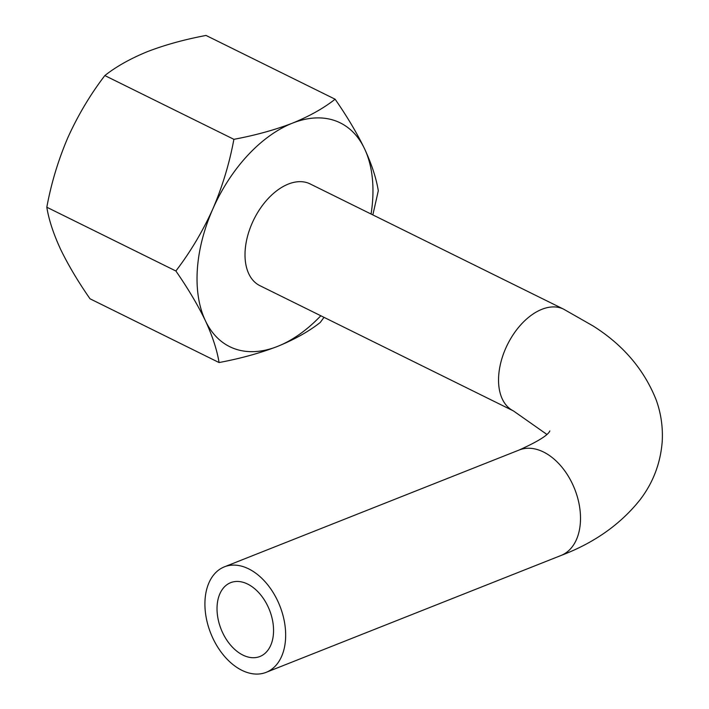 <?xml version="1.0" encoding="UTF-8"?>
<svg xmlns="http://www.w3.org/2000/svg" width="709" height="709" viewBox="0 0 709 709"><rect width="100%" height="100%" fill="white"/><g stroke="black" fill="none" stroke-linecap="round" stroke-linejoin="round"><path stroke-width="1.06" d="M335.109 99.207C347.215 116.657 357.044 133.212 364.612 148.89A124.811 76.324 116.3 0 0 292.409 123.171C309.47 116.205 323.703 108.22 335.109 99.207L206.044 35.45C184.562 39.482 165.055 44.862 147.534 51.597C130.474 58.572 116.241 66.557 104.835 75.562C90.309 94.572 78.008 115.212 67.913 137.493C58.28 159.977 51.252 183.223 46.812 207.232C48.815 219.684 53.379 233.642 60.504 249.098C68.073 264.776 77.901 281.331 90.008 298.781L219.063 362.547C217.06 350.095 212.505 336.137 205.38 320.672A124.811 76.324 116.3 0 0 277.582 346.391A124.811 76.324 116.3 0 0 320.814 315.762M371.073 214.038A124.811 76.324 116.3 0 0 364.612 148.89C371.729 164.337 376.293 178.296 378.305 190.765L372.845 214.916M324.022 317.34L320.282 322.435C308.876 331.44 294.643 339.425 277.582 346.391C260.052 353.135 240.546 358.515 219.063 362.547M233.89 139.327C255.382 135.295 274.888 129.915 292.409 123.171A124.811 76.324 116.3 0 0 212.789 209.066C222.422 186.573 229.459 163.327 233.89 139.327L104.835 75.562M310.125 183.923A56.729 34.697 116.3 0 0 253.893 219.418A56.729 34.697 116.3 0 0 259.866 285.647L513.396 410.901A56.729 34.697 116.3 0 1 501.423 360.261A56.729 34.697 116.3 0 1 541.898 309.31A56.729 34.697 116.3 0 1 563.655 309.177L310.125 183.923M212.789 209.066A124.811 76.324 116.3 0 0 205.38 320.672C197.811 305.003 187.974 288.439 175.876 270.989C190.393 251.987 202.703 231.347 212.789 209.066M46.812 207.232L175.876 270.989M247.645 584.074A39.713 26.02 68.4 0 1 272.814 621.864A39.713 26.02 68.4 0 1 259.919 656.499A39.713 26.02 68.4 0 1 221.102 629.167A39.713 26.02 68.4 0 1 230.655 582.665A39.713 26.02 68.4 0 1 247.645 584.074M248.655 568.848A56.729 37.169 68.4 0 1 284.601 622.839A56.729 37.169 68.4 0 1 266.185 672.327A56.729 37.169 68.4 0 1 210.733 633.279A56.729 37.169 68.4 0 1 224.39 566.846A56.729 37.169 68.4 0 1 248.655 568.848M549.821 430.948C548.199 435.104 538.007 441.45 519.227 449.993A56.729 37.169 68.4 0 1 543.493 451.996A56.729 37.169 68.4 0 1 579.448 505.987A56.729 37.169 68.4 0 1 561.032 555.475C594.186 542.926 620.57 524.314 640.174 499.623C653.086 482.678 660.425 463.456 662.188 441.937C663.057 427.518 661.072 413.569 656.25 400.098C644.144 369.575 623.06 344.849 593.025 325.927L563.655 309.177M546.781 434.342L513.396 410.901M519.227 449.993L224.39 566.846M561.032 555.475L266.185 672.327"/></g></svg>
